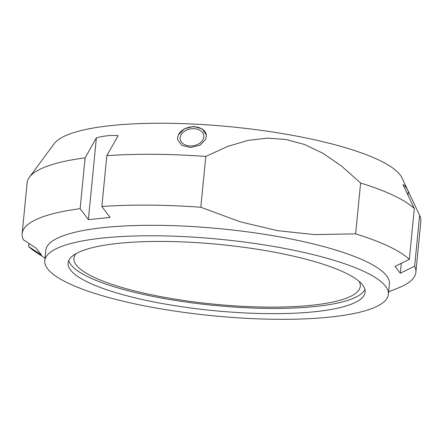 <?xml version="1.0" encoding="UTF-8"?>
<svg xmlns="http://www.w3.org/2000/svg" width="443" height="443" viewBox="0 0 443 443"><rect width="100%" height="100%" fill="white"/><g stroke="black" fill="none" stroke-linecap="round" stroke-linejoin="round"><path stroke-width="0.66" d="M110.091 217.452L88.367 219.623L96.391 137.823C103.756 135.835 110.994 135.109 118.109 135.652L106.835 155.692L101.851 206.521L110.091 217.452M88.367 219.623L80.133 208.692L85.117 157.863L96.391 137.823M80.133 208.692A197.799 44.012 5.6 0 0 22.15 233.671A197.799 44.012 5.6 0 0 23.374 239.763L36.176 248.196L41.481 255.007L28.684 246.579L28.989 243.462M44.793 260.7L45.823 250.229A172.626 38.414 5.6 0 1 274.472 235.953A172.626 38.414 5.6 0 1 389.43 283.919L388.4 294.39A172.626 38.414 5.6 0 1 212.85 315.77A172.626 38.414 5.6 0 1 44.793 260.7A172.626 38.414 5.6 0 1 273.447 246.424A172.626 38.414 5.6 0 1 388.4 294.39M360.619 183.031L355.635 233.86L314.779 234.613L277.235 230.631L240.167 221.788L200.812 207.252L205.796 156.423L227.724 146.378L248.152 140.376L267.506 138.133L286.172 139.506L304.479 144.49L322.764 153.2L341.354 165.909L360.619 183.031A197.799 44.012 5.6 0 1 414.316 208.537L403.036 184.62C404.93 185.628 406.696 187.898 408.346 191.437L419.626 215.353L414.642 266.182A197.799 44.012 5.6 0 1 415.866 272.273A197.799 44.012 5.6 0 1 398.135 288.022L388.655 291.799M101.851 206.521A197.799 44.012 5.6 0 1 200.812 207.252M45.048 258.108L36.487 252.56A197.799 44.012 5.6 0 1 28.684 246.579M414.642 266.182L400.322 273.237L395.018 266.42L409.332 259.365L414.316 208.537M355.635 233.86A197.799 44.012 5.6 0 1 409.332 259.365M22.15 233.671L27.134 182.843A197.799 44.012 5.6 0 1 29.415 177.239A197.799 44.012 5.6 0 1 85.117 157.863M400.322 273.237L401.297 263.33M407.986 195.108L408.346 191.437L401.906 177.781A176.225 39.211 5.6 0 0 285.58 134.113A176.225 39.211 5.6 0 0 54.201 143.693L29.415 177.239M106.835 155.692A197.799 44.012 5.6 0 1 205.796 156.423M419.626 215.353A197.799 44.012 5.6 0 1 419.698 215.503A197.799 44.012 5.6 0 1 420.85 221.445L415.866 272.273M205.796 139.351L199.965 145.232L190.529 147.519L181.796 145.348L177.599 139.628L177.527 137.917L178.341 134.877L184.288 128.847L193.591 126.443L202.185 128.891L206.355 134.96L205.796 139.351M177.582 139.523A14.564 10.41 170.8 0 1 177.527 137.917M178.341 134.877A14.564 10.41 170.8 0 1 193.441 126.776A14.564 10.41 170.8 0 1 206.311 134.738M189.892 145.941A11.95 8.544 -9.2 0 0 203.78 135.397A11.95 8.544 -9.2 0 0 190.606 128.88A11.95 8.544 -9.2 0 0 180.185 139.235A11.95 8.544 -9.2 0 0 189.892 145.941M364.927 289.445A149.252 33.208 5.6 0 1 213.869 305.36A149.252 33.208 5.6 0 1 68.781 260.406M359.123 281.399A143.859 32.012 5.6 0 1 360.281 286.35A143.859 32.012 5.6 0 1 213.991 304.169A143.859 32.012 5.6 0 1 73.942 258.269A143.859 32.012 5.6 0 1 76.041 253.64M265.75 250.638A149.252 33.208 5.6 0 1 365.137 292.109A149.252 33.208 5.6 0 1 213.36 310.598A149.252 33.208 5.6 0 1 68.061 262.981A149.252 33.208 5.6 0 1 265.75 250.638M412.632 200.529L419.698 215.503"/></g></svg>
